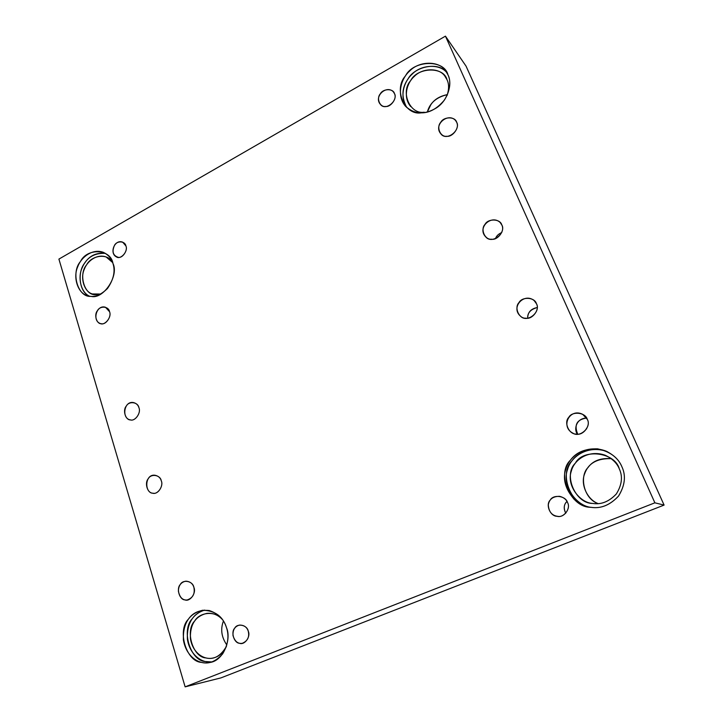 <?xml version="1.0" encoding="UTF-8"?>
<svg xmlns="http://www.w3.org/2000/svg" width="723" height="723" viewBox="0 0 723 723"><rect width="100%" height="100%" fill="white"/><g stroke="black" fill="none" stroke-linecap="round" stroke-linejoin="round"><path stroke-width="1.08" d="M109.525 311.676L105.468 307.257C96.52 304.338 91.957 320.786 100.28 323.497C104.627 326.1 112.11 317.054 109.525 311.676C111.83 316.303 105.901 325.088 101.41 323.714C96.602 324.229 93.755 314.758 97.46 310.673C99.964 305.513 108.73 306.209 109.525 311.676M138.906 407.682C138.21 405.151 136.475 403.461 133.701 402.612C123.904 400.343 121.347 418.563 130.285 419.873C134.939 421.744 141.401 412.779 138.906 407.682C141.337 412.643 135.192 421.554 130.492 419.9C125.477 420.226 122.458 410.176 126.308 406.073C128.893 400.804 138.048 401.934 138.906 407.682M161.283 480.831C160.443 477.831 158.355 475.969 155.038 475.264C144.645 473.701 144.085 493.312 153.312 493.258C158.256 494.415 163.606 485.63 161.283 480.831C163.823 486.037 157.506 495.047 152.643 493.176C147.465 493.339 144.32 482.847 148.278 478.734C150.926 473.366 160.379 474.857 161.283 480.831M193.881 587.365C192.734 583.533 190.059 581.464 185.865 581.175C181.021 582.123 178.536 585.458 178.391 591.17C179.702 597.406 182.603 600.352 187.085 600C192.887 598.002 195.156 593.791 193.881 587.365C196.566 592.95 190.004 602.087 184.907 599.891C179.494 599.801 176.15 588.639 180.262 584.527C183 579.033 192.905 581.048 193.881 587.365M456.647 122.25L455.535 120.461C448.106 112.164 433.095 124.817 440.741 133.692C446.263 141.735 460.976 130.61 456.647 122.25C459.991 127.094 452.752 137.325 446.742 136.267C440.452 137.316 436.105 127.221 440.705 122.368C443.651 116.475 455.246 116.349 456.647 122.25M501.726 232.571C498.635 233.854 496.556 235.852 495.481 238.554C496.475 235.897 498.563 233.909 501.726 232.571M501.798 224.943L500.162 222.494C491.342 214.089 476.819 227.853 485.684 236.819C491.757 244.564 506.353 233.52 501.798 224.943C505.359 230.176 497.804 240.596 491.468 239.214C484.853 240.036 480.199 229.254 485.016 224.365C488.079 218.31 500.28 218.68 501.798 224.943M586.588 418.039C574.821 418.391 573.999 431.658 577.713 434.107C573.899 424.871 576.864 419.512 586.588 418.039M586.651 428.875L586.443 428.359L586.651 428.875M587.266 419.322L582.729 414.36C569.516 407.591 560.198 426.868 572.95 433.176C579.864 438.111 591.992 427.103 587.266 419.322C591.242 425.332 583.081 436.068 576.104 434.044C568.847 434.387 563.606 422.232 568.829 417.298C572.119 410.944 585.522 412.363 587.266 419.322M394.469 93.61L393.24 91.685C386.181 84.672 373.439 96.819 380.461 104.437C385.413 111.252 398.219 100.985 394.469 93.61C397.406 97.976 390.881 107.356 385.549 106.462C379.937 107.492 376.15 98.355 380.289 93.891C382.964 88.495 393.276 88.26 394.469 93.61M447.944 74.776L445.594 70.791C439.195 60.615 419.159 60.75 409.607 71.089C400.804 78.653 396.267 95.716 405.603 106.344C414.541 114.46 424.808 114.984 436.43 107.899C448.558 100.063 452.462 82.919 447.944 74.776C451.306 81.826 450.149 90.212 444.491 99.964C437.198 108.667 429.462 112.96 421.301 112.842C404.5 115.761 393.258 89.01 405.458 75.933C413.231 60.136 444.103 58.979 447.944 74.776M406.778 107.519C399.204 96.466 403.976 81.328 412.218 74.098C421.193 64.582 439.738 63.552 446.841 72.643C438.328 60.958 414.27 66.859 408.007 78.988C401.717 87.799 401.31 97.307 406.778 107.519M424.256 112.21C409.887 114.722 400.217 91.821 410.664 80.633C417.343 67.112 443.75 66.218 447.013 79.72C449.073 83.922 449.1 89.182 447.094 95.499C449.1 89.182 449.073 83.922 447.013 79.72L444.925 76.204C439.403 67.564 422.349 67.718 414.216 76.502C406.715 82.946 402.819 97.442 410.727 106.561M427.356 111.948C429.833 102.901 436.52 97.126 447.41 94.614C439.792 96.105 434.243 99.503 430.763 104.826L427.356 111.948M621.87 466.697C619.259 460.244 613.981 455.047 606.046 451.116C586.922 443.805 569.109 455.526 565.711 469.552C559.683 486.489 576.403 507.175 591.242 507.347C601.147 508.82 610.284 504.997 618.653 495.906C625.024 485.359 626.1 475.626 621.87 466.697C626.154 475.761 625.006 485.603 618.418 496.213C609.805 505.269 600.56 508.956 590.664 507.275C570.384 507.582 556.068 473.511 570.438 460.171C576.068 452.327 585.133 448.549 597.632 448.847C609.932 451.532 618.011 457.487 621.87 466.697M591.423 507.374C576.529 506.407 561.31 485.413 567.609 469.326C571.179 455.87 588.811 444.546 607.428 451.758L607.528 451.803C594.008 445.522 577.74 452.074 572.074 460.741C558.156 473.673 571.387 507.022 591.423 507.374M619.277 468.802C622.919 476.529 621.934 484.916 616.321 493.963C608.992 501.69 601.102 504.844 592.652 503.416C575.336 503.723 563.027 474.595 575.336 463.19C583 448.287 614.921 452.056 619.277 468.802C616.981 463.127 612.309 458.617 605.259 455.273C589.037 449.444 574.252 459.322 571.315 471.134C566.208 485.332 579.954 502.946 592.598 503.407C601.039 504.853 608.947 501.717 616.303 493.99C621.934 484.943 622.928 476.547 619.277 468.802M598.192 503.615C587.356 499.683 580.271 484.347 584.609 473.89C588.233 463.335 597.099 458.255 611.215 458.653C600.569 457.858 592.851 460.813 588.043 467.51C579.141 476.095 583.669 498.888 598.192 503.615M565.748 513.231C563.461 508.269 563.868 504.329 566.968 501.428L566.073 502.431C563.741 505.377 563.633 508.974 565.748 513.231M567.519 502.548C566.308 499.421 563.66 497.352 559.584 496.33C552.978 496.321 549.218 499.168 548.296 504.871C548.775 511.803 551.947 515.635 557.822 516.358C564.419 517.795 570.962 507.989 567.519 502.548C571.233 508.405 563.56 518.418 557.017 516.276C550.212 516.385 545.323 504.618 550.239 500.063C553.33 494.089 565.901 495.842 567.519 502.548M248.26 631.188C246.932 627.094 244.022 625.061 239.53 625.088C234.903 626.29 232.725 629.76 232.996 635.508C234.794 641.437 237.903 644.039 242.332 643.298C247.637 641.021 249.616 636.99 248.26 631.188C250.962 636.692 244.528 645.494 239.449 643.253C234.071 643.072 230.655 632.119 234.713 628.17C237.388 622.855 247.239 625.015 248.26 631.188M226.525 627.754C222.937 616.385 215.002 610.546 202.711 610.248C189.254 613.42 182.82 623.316 183.398 639.936C186.209 656.827 199.304 665.133 210.013 662.467C223.57 660.714 231.631 639.159 226.525 627.754C229.308 636.068 228.007 644.789 222.612 653.917C215.788 661.554 208.712 664.374 201.392 662.367C186.218 661.635 176.999 630.411 188.369 619.213C192.951 612.489 199.9 609.597 209.236 610.528C218.31 613.583 224.067 619.331 226.525 627.754M211.893 661.952C202.106 663.479 189.706 654.921 187.365 639.069C186.841 623.542 192.625 613.881 204.726 610.095C199.232 611.694 195.093 614.55 192.318 618.662C181.012 629.787 190.203 660.804 205.305 661.527L211.893 661.952M226.435 646.362C220.759 656.095 213.9 659.945 205.847 657.912C192.86 657.324 184.907 630.619 194.659 621.03C199.358 612.553 215.02 609.841 222.684 619.864C218.355 614.966 213.068 612.806 206.832 613.384C195.373 616.132 189.905 624.591 190.411 638.752C192.815 653.149 204.003 660.226 213.095 658.011C218.843 656.746 223.29 652.86 226.435 646.362M226.85 644.997C221.446 637.198 220.316 629.2 223.443 621.012C220.316 629.2 221.446 637.198 226.85 644.997M112.96 263.461C111.595 258.536 108.378 254.83 103.299 252.327C92.526 248.314 81.103 257.216 77.795 266.606C72.662 277.496 78.021 293.421 87.311 295.59C93.565 297.939 100.289 295.571 107.492 288.477C113.647 279.485 115.472 271.152 112.96 263.461C119.277 275.843 103.082 299.909 90.962 296.331C78.003 297.84 70.556 272.625 80.461 261.527C87.112 247.637 110.746 248.784 112.96 263.461M89.363 296.123C80.976 292.454 77.478 277.623 82.115 267.917C86.317 257.686 94.08 252.842 105.395 253.366C96.34 252.444 89.426 255.707 84.654 263.145C77.469 271.595 78.762 291.911 89.363 296.123M100.849 294.026L95.653 294.613C84.555 295.933 78.12 274.333 86.624 264.835C91.306 255.445 107.754 252.562 112.652 262.548L106.127 256.972C96.909 253.574 87.167 261.166 84.338 269.182C79.964 278.463 84.51 292.065 92.463 293.963L100.849 294.026M125.901 245.928L122.675 242.169C114.568 238.888 108.992 253.484 116.557 256.954C120.651 259.964 128.459 251.27 125.901 245.928C128.098 250.158 122.521 258.473 118.265 257.334C112.987 255.608 111.731 251.604 114.496 245.35C116.846 240.488 125.142 240.886 125.901 245.928M220.913 677.903L185.133 686.85L58.906 259.096L445.449 36.15L654.875 502.819L664.094 505.088L466.046 66.127L445.449 36.15L466.046 66.127L664.094 505.088L220.913 677.903L664.094 505.088L654.875 502.819L185.133 686.85L220.913 677.903M582.304 504.771L581.997 504.112M575.101 499.006L573.61 498.852M185.133 686.85L654.875 502.819L445.449 36.15L58.906 259.096L185.133 686.85M536.439 303.723C540.162 309.272 532.363 319.819 525.775 318.183C518.897 318.825 514.017 307.492 518.997 302.585C522.151 296.403 534.83 297.189 536.439 303.723L534.098 300.515C523.841 292.318 510.375 307.528 520.506 316.177C526.995 323.271 541.129 312.273 536.439 303.723M527.663 318.147C527.781 312.246 530.971 308.712 537.243 307.546C530.619 309.354 527.429 312.887 527.663 318.147M606.046 451.116L607.428 451.758"/></g></svg>
